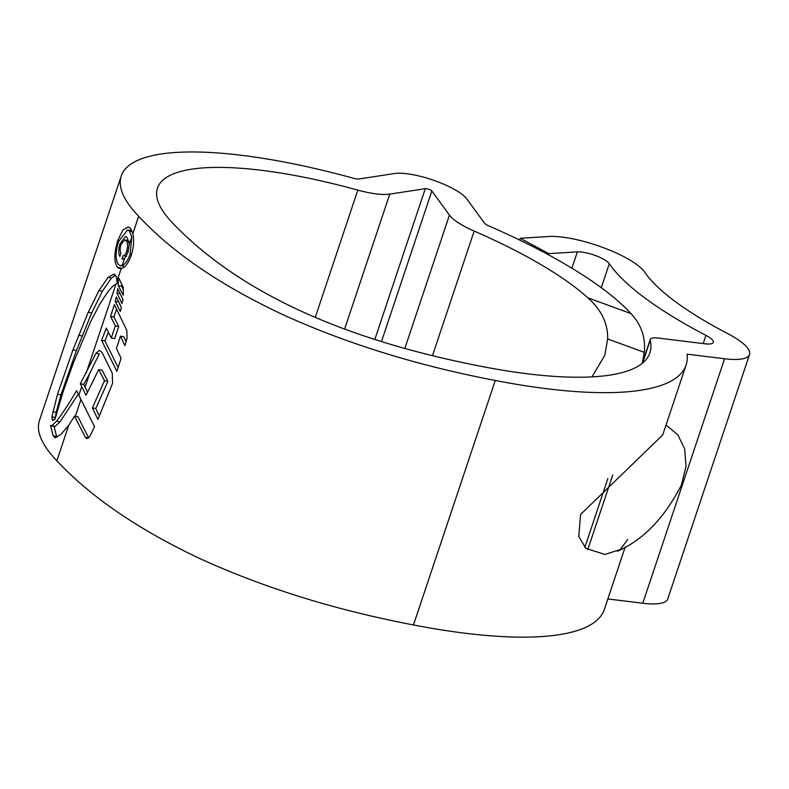 <?xml version="1.0" encoding="UTF-8"?>
<svg xmlns="http://www.w3.org/2000/svg" width="789" height="789" viewBox="0 0 789 789"><rect width="100%" height="100%" fill="white"/><g stroke="black" fill="none" stroke-linecap="round" stroke-linejoin="round"><path stroke-width="1.18" d="M591.937 376.886L604.759 355.435L607.658 338.954C608.053 323.608 601.465 309.899 587.904 297.847L630.953 313.578A276.821 73.042 18.5 0 0 488.628 225.822A7.634 2.012 18.5 0 1 484.505 223.169L466.91 199.025A42.004 11.085 -161.5 0 0 413.653 174.823A42.004 11.085 -161.5 0 0 394.51 173.531L359.005 178.975A7.634 2.012 18.5 0 1 353.689 178.314A276.821 73.042 18.5 0 0 286.949 162.564A276.821 73.042 18.5 0 0 121.25 175.996A276.821 73.042 18.5 0 0 138.657 216.304C172.406 252.431 220.121 285.046 281.801 314.16C346.036 343.481 417.194 365.583 495.275 380.466A318.825 84.127 18.5 0 0 686.114 364.991A318.825 84.127 18.5 0 0 687.071 354.153L724.578 358.768A57.272 15.109 18.5 0 0 749.55 354.498A57.272 15.109 18.5 0 0 727.409 333.441A229.096 60.447 -161.5 0 1 644.564 272.027A57.272 15.109 18.5 0 0 571.64 238.603A57.272 15.109 18.5 0 0 548.789 236.503L520.217 238.268L548.799 253.634L577.38 251.869A19.094 5.04 18.5 0 1 584.994 252.569A19.094 5.04 18.5 0 1 609.305 263.713A267.274 70.527 -161.5 0 0 705.958 335.364A19.094 5.04 18.5 0 1 713.345 342.377A19.094 5.04 18.5 0 1 705.021 343.807L658.549 338.087A19.094 5.04 -161.5 0 0 650.225 339.517A19.094 5.04 -161.5 0 0 650.205 340.365A280.637 74.058 18.5 0 1 649.909 352.88A280.637 74.058 18.5 0 1 481.921 366.49C341.055 339.181 237.903 291.309 172.466 222.863A238.643 62.972 18.5 0 1 157.465 188.107A238.643 62.972 18.5 0 1 300.303 176.529A238.643 62.972 18.5 0 1 357.841 190.11A45.821 12.091 18.5 0 0 389.766 194.124L425.271 188.67A3.817 1.006 -161.5 0 1 427.017 188.788A3.817 1.006 -161.5 0 1 431.849 190.987L449.444 215.131A45.821 12.091 18.5 0 0 474.159 231.069L432.471 355.681M121.25 175.996L39.45 420.478A276.821 73.042 18.5 0 0 56.857 460.786C90.597 496.912 138.322 529.527 200.002 558.642C264.236 587.963 335.394 610.065 413.475 624.947A318.825 84.127 18.5 0 0 604.315 609.473L625.243 546.935M74.531 416.109L85.33 437.333L88.703 437.994L77.914 416.76L74.531 416.109L68.712 425.36L60.674 434.67L54.845 437.767M50.565 425.458L51.768 425.685L50.565 425.458L53.208 435.873L55.23 437.806M78.259 394.283L59.974 421.859L55.191 426.346L51.768 425.685L56.561 421.198C63.14 412.578 69.807 402.4 76.563 390.634L94.542 426.741L89.798 436.455L86.898 438.645L85.33 437.333M80.34 383.74L85.991 395.279L98.704 369.548L104.523 380.702L92.382 407.923L97.925 419.413L112.571 383.336L112.255 373.197L102.146 352.673L99.572 350.355L95.903 353.324L80.34 383.74L83.723 384.391L89.601 373.69L99.286 353.985L95.903 353.324M116.042 283.892L112.926 286.101L108.221 291.249L99.779 304.14L90.646 321.754L73.555 362.407L63.1 391.778L55.062 418.989L52.656 420.478L51.906 416.848L57.498 394.244L72.983 349.852L88.269 312.257L98.97 290.569L108.093 277.393L113.882 274.069L116.516 277.008L117.147 283.31L116.042 283.892L86.218 373.029M118.281 277.215L123.242 287.334L123.271 295.224L118.261 285.638L118.281 277.215L117.127 280.657M117.354 267.244L119.652 268.615L121.151 268.625C125.086 267.579 128.429 263.181 131.191 255.449C133.696 247.47 134.258 240.191 132.868 233.623L130.412 228.228L128.262 226.877L122.828 230.102L117.847 240.3C114.05 252.49 113.882 261.465 117.354 267.244L120.737 267.905M117.748 288.705L116.959 293.133L121.999 303.538L123.015 299.583L117.748 288.705M116.328 296.96L115.204 301.359L120.283 311.438L121.378 307.355L116.328 296.96M120.431 336.124L116.456 348.442L121.102 358.295L116.821 371.353L101.574 340.246L106.328 328.155L111.269 337.968L115.362 325.906L110.559 316.35L114.395 304.603L126.812 330.423L127.049 338.195L124.928 345.671L120.431 336.124L123.814 336.785L126.102 341.578M587.904 297.847A238.643 62.972 18.5 0 0 474.159 231.069M607.836 598.95L642.779 603.25A57.272 15.109 18.5 0 0 667.75 598.979L749.55 354.498M630.953 313.578C641.299 324.703 645.757 337.623 644.307 352.348L607.658 338.954M642.285 363.325L644.307 352.348M548.799 253.634L548.424 254.778M520.217 238.268L519.626 240.043M627.738 539.479L620.243 549.529L604.916 554.46L585.882 548.394L578.761 536.372L580.586 514.448L662.701 434.986L686.114 364.991M617.432 551.264C643.153 539.982 664.466 517.949 681.371 485.156L686.035 466.338L684.734 449.099L677.899 434.877L666.015 425.064M118.942 240.507L117.847 240.3M122.236 265.39L120.224 265.577L118.301 264.423C115.302 259.492 115.411 251.809 118.646 241.365L127.621 229.915L129.465 231.039L131.783 236.868L130.086 254.275C127.946 260.331 125.333 264.029 122.236 265.39L124.475 258.713L127.986 252.441L129.317 244.235L127.177 237.528L125.559 236.453L120.115 243.535C118.389 249.176 118.301 253.476 119.849 256.445L120.944 253.151C119.849 251.178 119.889 248.269 121.062 244.422L124.701 239.886L126.053 240.793C127.867 242.687 128.074 246.168 126.684 251.257C125.668 254.364 124.475 255.804 123.104 255.567L121.999 258.851L122.778 259.216M132.266 231.581L129.465 231.039M55.191 426.346L53.997 426.119L56.601 436.534L53.208 435.873M56.907 437.323L56.601 436.534M59.974 421.859L56.561 421.198M87.569 392.35L83.723 384.391M99.424 416.05L95.765 408.584L107.915 381.363L102.087 370.199L98.704 369.548M95.765 408.584L92.382 407.923M107.915 381.363L104.523 380.702M118.113 367.516L104.957 340.897L108.389 332.268M111.269 337.968L114.652 338.629L118.754 326.557L113.932 317.01L116.575 309.051M104.957 340.897L101.574 340.246M118.754 326.557L115.362 325.906M113.932 317.01L110.559 316.35M121.348 307.503L118.656 301.773M118.587 302.009L115.204 301.359M120.175 293.755L116.959 293.133M123.449 289.78L121.634 286.299L118.261 285.638M121.861 284.405L121.634 286.299M54.342 419.689L51.906 419.225M55.319 417.973L56.177 412.341L52.725 411.671M115.667 275.095L111.486 278.053L102.373 291.23L91.702 312.927L76.434 350.523L60.96 394.914L56.177 412.341M123.607 259.167L121.999 258.851L124.475 258.713M126.625 256.257L123.104 255.567M128.272 251.563L126.684 251.257M121.289 243.762L120.115 243.535M431.849 190.987L381.472 341.578M609.305 263.713L601.277 287.689M357.841 190.11L315.255 317.375M68.712 425.36L56.857 460.786M81.681 386.59L78.762 395.328M121.151 268.625L118.389 276.89M138.657 216.304L132.868 233.623M495.275 380.466L413.475 624.947M577.38 251.869L571.907 268.211M705.958 335.364L703.216 343.58M612.718 475.077L587.726 549.755M650.205 340.365L642.611 363.048M724.578 358.768L642.779 603.25M449.444 215.131L404.836 348.452M389.766 194.124L344.615 329.062M425.271 188.67L374.814 339.477M131.487 254.551L130.086 254.275M80.912 399.648L75.35 416.267M89.601 373.69L85.064 387.241M119.405 279.119L118.508 278.941M55.348 417.509L51.906 416.848M60.96 394.914L57.498 394.244M76.434 350.523L72.983 349.852M82.086 335.966L78.644 335.295M91.702 312.927L88.269 312.257M102.373 291.23L98.97 290.569M111.486 278.053L108.093 277.393M131.783 236.868L129.317 244.235M128.992 241.355L126.053 240.793M650.225 339.517L642.374 362.979M607.865 478.519L584.807 547.458M120.224 265.597L123.607 266.258M127.631 229.875L131.013 230.536M51.098 425.804L54.53 426.474M124.701 239.886L128.084 240.546"/></g></svg>
